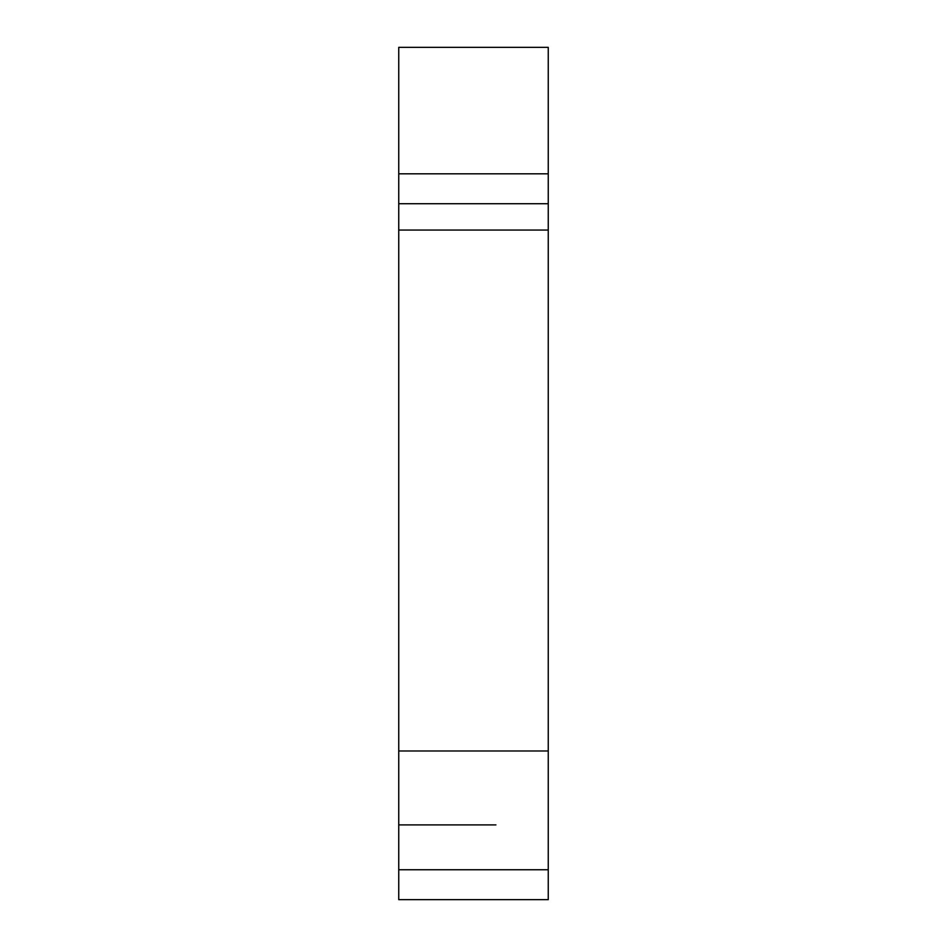 <?xml version="1.0" encoding="UTF-8"?>
<svg xmlns="http://www.w3.org/2000/svg" width="947" height="947" viewBox="0 0 947 947"><rect width="100%" height="100%" fill="white"/><g stroke="black" fill="none" stroke-linecap="round" stroke-linejoin="round"><path stroke-width="1.42" d="M398.746 173.822L398.746 899.65L548.254 899.65L548.254 47.35L398.746 47.35L398.746 173.822L548.254 173.822M495.932 824.896L398.746 824.896L495.932 824.896M398.746 203.723L548.254 203.723M398.746 869.748L548.254 869.748M398.746 750.983L548.254 750.983M398.746 230.05L548.254 230.05"/></g></svg>
